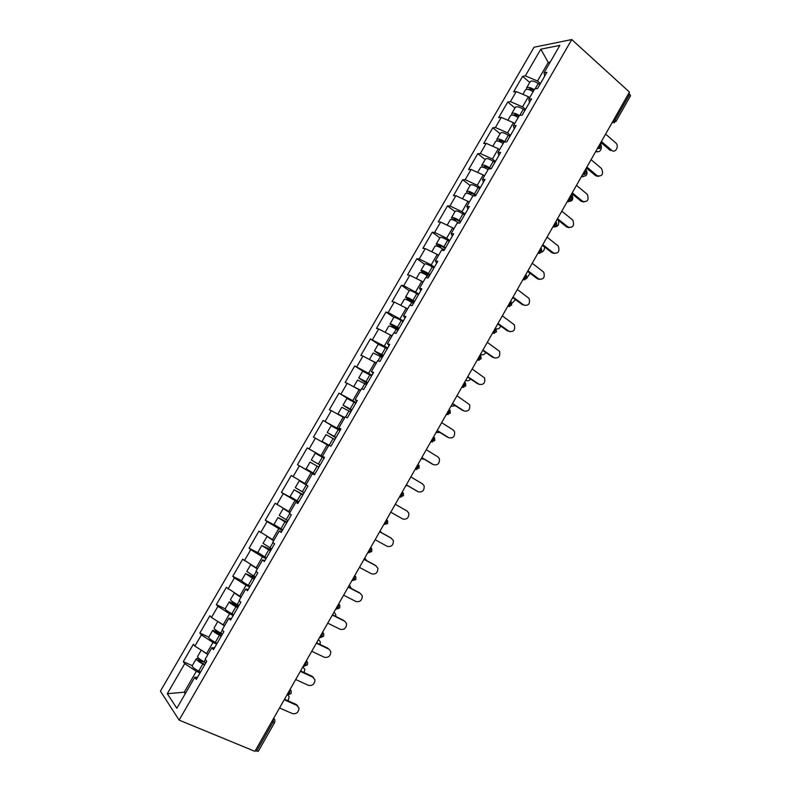 <?xml version="1.0" encoding="UTF-8"?>
<svg xmlns="http://www.w3.org/2000/svg" width="791" height="791" viewBox="0 0 791 791"><rect width="100%" height="100%" fill="white"/><g stroke="black" fill="none" stroke-linecap="round" stroke-linejoin="round"><path stroke-width="1.19" d="M534.063 47.233L160.425 691.136L179.112 720.117L571.755 39.55L534.063 47.233M185.756 692.867L184.234 692.214L167.306 693.707L176.848 708.271L194.754 677.274L196.306 679.39L206.767 661.266L205.176 659.249L211.85 647.7L214.539 647.809M167.306 693.707L184.738 663.629L183.294 661.652L192.292 665.627M207.974 654.404L194.883 646.118L193.399 644.22L183.294 661.652M194.883 646.118L201.389 634.906L199.866 633.057L208.775 637.141M224.575 625.661L211.474 617.494L209.922 615.724L199.866 633.057M211.474 617.494L217.94 606.341L216.358 604.621L225.168 608.813M241.097 597.086L226.355 587.377L216.358 604.621M227.976 589.028L234.403 577.934L232.752 576.332L241.522 580.663M257.52 568.66L242.699 559.178L232.752 576.332M244.379 560.71L250.777 549.676L249.066 548.193L258.034 552.79M273.854 540.391L258.954 531.137L249.066 548.193M260.704 532.551L267.061 521.576L265.292 520.211L275.377 525.55M290.099 512.271L275.13 503.244L265.292 520.211M276.929 504.529L283.257 493.624L281.428 492.378L298.81 501.899M306.265 484.3L291.217 475.5L281.428 492.378M293.085 476.666L299.374 465.82L297.485 464.683L314.67 474.432M324.359 457.653L307.215 447.894L297.485 464.683M309.143 448.952L315.401 438.155L313.444 437.146L323.133 420.446L340.021 430.531M340.328 430.007L323.133 420.446M325.121 421.385L331.34 410.648L329.333 409.748L338.963 393.137L348.594 399.069M356.217 402.5L338.963 393.137M341.01 393.967L347.2 383.279L345.133 382.498L354.714 365.966L363.069 371.286M372.007 375.152L354.714 365.966M356.81 366.688L362.97 356.059L360.844 355.386L370.376 338.944L378.365 344.184M387.728 347.941L370.376 338.944M372.541 339.557L378.662 328.987L376.476 328.423L385.959 312.069L393.819 317.369M403.361 320.869L388.183 312.564L385.959 312.069M388.183 312.564L394.274 302.043L392.029 301.589L401.462 285.324L409.234 290.722M418.904 293.945L403.736 285.709L401.462 285.324M403.736 285.709L409.797 275.248L407.503 274.902L416.887 258.726L424.569 264.224M434.378 267.16L431.214 264.896L419.22 259.003L416.887 258.726M419.22 259.003L425.242 248.592L422.888 248.364L432.222 232.257L439.826 237.854M449.763 240.523L446.638 238.21L434.615 232.435L432.222 232.257M434.615 232.435L440.617 222.083L438.204 221.945L447.488 205.937L455.013 211.622M465.068 214.015L461.984 211.672L449.931 205.996L447.488 205.937M449.931 205.996L455.903 195.703L453.431 195.674L462.666 179.745L470.111 185.529M480.305 187.645L477.24 185.262L465.167 179.705L462.666 179.745M465.167 179.705L471.1 169.462L468.588 169.541L477.774 153.691L485.13 159.564M495.453 161.413L492.427 158.991L480.325 153.543L477.774 153.691M480.325 153.543L486.238 143.349L483.657 143.537L492.803 127.766L500.08 133.728M510.521 135.32L507.525 132.858L495.403 127.519L492.803 127.766M495.403 127.519L501.286 117.384L498.656 117.661L507.753 101.98L514.951 108.031M525.511 109.366L522.554 106.864L510.413 101.634L507.753 101.98M510.413 101.634L516.256 91.538L513.577 91.924L522.624 76.322L529.743 82.472M540.431 83.539L537.504 80.998L525.333 75.877L522.624 76.322M525.333 75.877L540.807 49.18L559.86 45.384L544.03 72.792L544.722 76.094M211.85 647.7L213.461 649.668L223.873 631.663L222.212 629.765L228.846 618.285L230.527 620.124L240.879 602.208L239.149 600.448L245.744 589.028L247.504 590.739L257.787 572.931L255.997 571.29L262.553 559.939L264.372 561.521L274.606 543.803L272.747 542.3L279.272 531.008L281.161 532.462L291.335 514.842L289.407 513.468L295.893 502.236L297.851 503.56L307.966 486.04L305.979 484.794L312.435 473.621L314.442 474.827L324.508 457.396L322.451 456.269L328.878 445.165L330.954 446.243L340.961 428.91L338.845 427.911L345.222 416.857L347.368 417.816L357.324 400.582L355.139 399.702L361.487 388.707L363.692 389.548L373.599 372.413L371.355 371.641L377.663 360.716L379.937 361.428L389.775 344.382L387.471 343.739L393.76 332.873L396.083 333.466L405.872 316.519L403.509 315.985L409.758 305.178L412.151 305.662L421.88 288.794L419.457 288.379L425.677 277.631L428.119 277.997L437.809 261.228L435.327 260.931L441.507 250.233L444.008 250.48L453.648 233.8L451.107 233.622L457.247 222.983L459.818 223.121L469.399 206.53L466.799 206.461L472.909 195.871L475.529 195.901L485.061 179.399L482.411 179.438L488.492 168.908L491.171 168.829L500.654 152.416L497.935 152.564L503.986 142.093L506.724 141.896L516.147 125.571L513.379 125.828L519.4 115.417L522.189 115.11L531.572 98.875L528.744 99.241L534.736 88.879L537.573 88.473L546.907 72.317L544.03 72.792M216.655 644.141L212.987 642.46L206.481 653.732M212.987 642.46L201.389 634.906M233.207 615.497L229.578 613.776L223.102 624.969M229.578 613.776L217.94 606.341M228.846 618.285L231.427 618.562M249.659 587.001L246.07 585.231L239.633 596.374M246.07 585.231L234.403 577.934M245.744 589.028L248.226 589.483M266.023 558.664L262.474 556.854L256.066 567.928M262.474 556.854L250.777 549.676M262.553 559.939L264.936 560.562M282.308 530.484L278.788 528.615L272.42 539.64M278.788 528.615L267.061 521.576M279.272 531.008L281.547 531.789M298.494 502.443L295.023 500.545L288.685 511.5M295.023 500.545L283.257 493.624M295.893 502.236L298.069 503.185M314.6 474.56L311.16 472.613L304.861 483.519M311.16 472.613L299.374 465.82M312.435 473.621L314.502 474.738M328.601 445.64L327.217 444.829L320.948 455.675M327.217 444.829L315.401 438.155M322.451 456.269L324.458 457.485M344.55 418.024L343.185 417.203L336.956 427.99M343.185 417.203L331.34 410.648M338.845 427.911L340.753 429.286M360.429 390.556L359.074 389.716L352.875 400.444M359.074 389.716L347.2 383.279M355.139 399.702L356.949 401.235M376.209 363.237L374.875 362.377L368.705 373.045M374.875 362.377L362.97 356.059M371.355 371.641L373.065 373.332M391.911 336.056L390.596 335.176L384.456 345.796M390.596 335.176L378.662 328.987M387.471 343.739L389.083 345.588M407.533 309.024L406.228 308.124L400.127 318.684M406.228 308.124L394.274 302.043M403.509 315.985L405.032 317.982M423.076 282.13L421.781 281.22L415.71 291.721M421.781 281.22L409.797 275.248M419.457 288.379L420.881 290.534M438.53 255.374L437.255 254.445L431.214 264.896M437.255 254.445L425.242 248.592M435.327 260.931L436.652 263.225M453.905 228.757L452.65 227.818L446.638 238.21M452.65 227.818L440.617 222.083M451.107 233.622L452.333 236.064M469.211 202.288L467.956 201.329L461.984 211.672M467.956 201.329L455.903 195.703M466.799 206.461L467.936 209.051M484.428 175.948L483.192 174.969L477.24 185.262M483.192 174.969L471.1 169.462M482.411 179.438L483.459 182.177M499.566 149.746L498.34 148.757L492.427 158.991M498.34 148.757L486.238 143.349M497.935 152.564L498.894 155.451M514.625 123.683L513.418 122.674L507.525 132.858M513.418 122.674L501.286 117.384M513.379 125.828L514.259 128.854M529.604 97.748L528.408 96.729L522.554 106.864M528.408 96.729L516.256 91.538M528.744 99.241L529.535 102.405M614.212 118.937L615.19 119.797L629.735 94.198L628.766 93.318M629.735 94.198L630.496 95.849L615.991 121.399L615.19 119.797L612.244 122.397M549.419 63.468L548.242 62.43L537.504 80.998M550.22 62.074L548.242 62.43L540.807 49.18M571.755 39.55L629.468 92.092L254.9 751.341L179.112 720.117M200.024 672.943L196.316 671.312L184.234 692.214L185.262 693.707M196.316 671.312L184.738 663.629M194.754 677.274L197.562 677.215M255.335 750.57L256.6 751.094L273.024 722.183L271.768 721.639M273.676 718.297L273.024 722.183L274.675 722.47L258.291 751.312L256.6 751.094M307.215 447.894L324.29 457.771M600.893 142.37L610.158 150.389L611.661 150.31C615.279 153.701 619.61 146.038 615.813 142.983L605.599 134.084M611.661 150.31L601.417 141.451M597.314 151.803L595.544 151.783M595.93 151.111C599.143 152.574 600.982 151.2 601.457 146.968M522.861 94.366L525.471 89.858C526.806 88.76 529.347 89.363 533.114 91.677M526.677 89.294L526.608 87.89C527.943 86.783 530.494 87.386 534.261 89.69M526.608 87.89L530.267 81.572C531.7 80.425 534.35 81.078 538.196 83.52L539.788 84.647M533.767 90.54L533.589 90.411C531.255 88.928 529.654 88.533 528.793 89.215L528.695 89.561M598.52 176.442L595.752 175.81L597.225 175.78C602.277 176.571 603.701 174.149 601.526 168.532L591.075 159.653M595.752 175.81L586.378 167.919M597.225 175.78L586.873 167.049M583.916 202.002L581.276 201.359L582.72 201.379C587.693 202.189 589.186 199.816 587.199 194.25L576.471 185.351M581.276 201.359L571.794 193.587M582.72 201.379L572.249 192.786M569.223 227.679L566.722 227.037L568.146 227.106C573.04 227.946 574.582 225.603 572.793 220.096L561.798 211.187M566.722 227.037L557.131 219.394M568.146 227.106L557.546 218.662M554.451 253.486L552.088 252.843L553.492 252.972C558.308 253.822 559.909 251.518 558.308 246.07L547.046 237.142M552.088 252.843L542.399 245.329M553.492 252.972L542.774 244.656M539.6 279.421L537.386 278.788L538.76 278.956C543.496 279.826 545.157 277.562 543.743 272.183L532.224 263.235M537.386 278.788L527.587 271.402M538.76 278.956L527.933 270.789M583.046 176.719L581.405 176.68M581.751 176.057C586.734 176.828 588.138 174.455 585.973 168.958L585.854 168.849M507.881 120.262L510.59 115.565C511.876 114.557 514.407 115.209 518.184 117.513M511.915 115.061L511.737 113.588C513.023 112.569 515.554 113.222 519.341 115.526M511.737 113.588L515.416 107.23C516.8 106.182 519.42 106.874 523.296 109.316L524.888 110.443M518.876 116.317L518.698 116.188C516.345 114.715 514.763 114.28 513.932 114.903L513.873 115.407M568.699 201.745L567.187 201.695M567.503 201.141C572.407 201.932 573.87 199.599 571.903 194.151L571.626 193.894M492.813 146.286L495.641 141.401C496.877 140.491 499.388 141.194 503.175 143.487M497.124 140.976L496.797 139.404C498.112 138.484 500.713 139.236 504.609 141.668L505.103 142.014M496.797 139.404L500.495 133.026C501.82 132.067 504.431 132.819 508.316 135.251L509.918 136.359M503.907 142.222L503.719 142.103C501.365 140.62 499.793 140.165 498.992 140.729L499.042 141.411M553.937 226.948L552.909 226.829M554.55 226.968C558.07 226.602 559.346 224.407 558.367 220.382M477.675 172.458L480.621 167.366C481.788 166.555 484.28 167.296 488.087 169.6M482.302 167.059L481.778 165.368C483.034 164.538 485.615 165.339 489.53 167.771L491.082 168.829M481.778 165.368L485.486 158.951C486.762 158.091 489.352 158.882 493.258 161.315L494.869 162.422M489.748 168.869L488.68 168.137C486.307 166.674 484.745 166.189 483.983 166.683L484.211 167.593M541.736 252.151C543.783 251.192 544.673 249.442 544.426 246.901M462.448 198.759L465.513 193.469C466.641 192.757 469.132 193.558 472.969 195.871M467.481 193.311L466.68 191.462C467.877 190.73 470.437 191.58 474.373 194.003L475.994 195.1M466.68 191.462L470.408 185.005C471.624 184.254 474.195 185.094 478.12 187.516L479.741 188.614M475.638 195.723L473.552 194.319C471.169 192.856 469.617 192.342 468.885 192.777L469.449 193.983M527.083 277.641L530.089 273.281M447.152 225.198L450.326 219.71C451.473 219.087 454.014 219.987 457.959 222.409L458.968 223.072M452.709 219.779L451.503 217.683C452.64 217.06 455.191 217.96 459.136 220.373L460.777 221.46M451.503 217.683L455.25 211.197C456.407 210.554 458.958 211.434 462.903 213.857L464.535 214.934M460.451 222.024L458.345 220.63C455.952 219.166 454.42 218.623 453.718 219.008L454.924 220.679M524.66 305.474L523.958 305.089C528.625 305.949 530.336 303.734 529.09 298.434L517.314 289.466M522.614 304.861L512.697 297.604M523.958 305.089L513.003 297.06M511.925 303.309L515.514 299.66M445.175 248.463L443.059 247.079C440.666 245.625 439.134 245.052 438.471 245.368L441.17 248.038M431.777 251.775L435.07 246.08C436.148 245.566 438.669 246.515 442.634 248.928L444.285 250.005M437.848 254.87L438.57 255.315M438.105 246.525L436.246 244.053C437.334 243.529 439.855 244.468 443.82 246.881L445.471 247.959M436.246 244.053L440.014 237.527C441.121 236.984 443.652 237.913 447.607 240.326L449.258 241.403M509.641 331.666L509.078 331.34C513.666 332.21 515.425 330.035 514.358 324.814L502.334 315.836M507.753 331.063L497.737 323.934M509.078 331.34L498.004 323.46M496.135 328.868C498.221 329.264 499.754 328.334 500.743 326.08M429.829 275.041L423.145 271.867L428.94 276.583M424.055 273.785L420.911 270.552C421.939 270.136 424.441 271.125 428.425 273.528L430.086 274.596M416.313 278.491L419.724 272.598C420.753 272.183 423.254 273.182 427.239 275.584L428.88 276.642M418.647 279.658L423.145 282.011M420.911 270.552L424.698 263.996C425.746 263.551 428.257 264.53 432.232 266.943L433.893 268.011M494.543 357.977L494.128 357.74C498.646 358.6 500.446 356.464 499.536 351.323L487.286 342.335M492.823 357.403L482.698 350.413M494.128 357.74L482.925 350.008M480.938 354.497L480.414 354.427M480.513 354.249C482.579 355.337 484.339 354.773 485.803 352.559M414.405 301.757L407.741 298.504L413.634 303.091M412.101 302.597L405.496 297.189C406.465 296.872 408.947 297.92 412.951 300.313L414.622 301.371M400.77 305.346L404.31 299.245C405.269 298.939 407.751 299.987 411.755 302.38L413.426 303.437M402.214 306.087L407.642 308.846M405.496 297.189L409.303 290.604C410.292 290.267 412.783 291.296 416.778 293.688L418.449 294.746M479.346 384.426L479.089 384.268C483.548 385.128 485.387 383.022 484.626 377.96L472.148 368.972M477.823 383.882L467.57 377.02M479.089 384.268L467.768 376.684M465.761 380.224C467.54 381.193 469.182 380.817 470.685 379.107M402.916 321.63L401.235 320.582C397.22 318.19 394.758 317.112 393.829 317.349L390.003 323.964L397.695 330.252M398.891 328.611L392.247 325.289L398.239 329.728L397.23 329.521M385.148 332.349L388.806 326.03C389.706 325.833 392.168 326.93 396.192 329.323L397.873 330.371M385.899 332.744L392.049 335.819M390.003 323.964C390.912 323.756 393.374 324.854 397.389 327.247L399.079 328.295M464.08 410.994L463.981 410.934C468.371 411.785 470.259 409.718 469.636 404.735L456.931 395.747M462.735 410.489L452.373 403.766M463.981 410.934L452.531 403.499M450.929 406.327L455.389 405.724M387.313 348.663L378.276 344.233L374.42 350.888L381.796 356.247L382.271 357.384M383.299 355.604L376.684 352.203L382.775 356.514M369.446 359.49L373.223 352.964L382.241 357.433M369.654 359.608L376.387 362.931M376.249 363.168L373.204 361.487M374.42 350.888L383.447 355.347M448.655 437.68L448.794 437.739C453.124 438.57 455.043 436.543 454.558 431.639L453.184 429.988L441.645 422.661M447.577 437.245L437.097 430.66M448.794 437.739L437.215 430.452M436.019 432.558L439.885 432.41M371.622 375.824L362.634 371.256L358.758 377.95L366.273 383.111L366.767 384.238M367.627 382.745L361.032 379.265L366.273 383.111M353.666 386.789L357.552 380.036L366.52 384.653M353.676 386.74L360.637 390.19M360.538 390.368L355.99 388.045M358.758 377.95L367.736 382.557M433.023 464.455L433.527 464.683C437.799 465.494 439.756 463.496 439.391 458.681L437.937 456.891L426.27 449.723M432.331 464.129L421.741 457.682M433.527 464.683L421.821 457.554M421.039 458.918L424.144 459.146M355.851 403.133L346.913 398.427L343.017 405.15L350.68 410.114L351.174 411.231M351.866 410.035L345.301 406.465L351.6 410.489M339.418 415.117L337.905 413.99L341.811 407.246L350.72 412.012M337.905 413.99L344.797 417.599M344.738 417.707L341.959 416.521M343.017 405.15L351.946 409.896M417.322 491.32L418.172 491.765C422.404 492.566 424.391 490.588 424.144 485.852L422.612 483.934L410.816 476.924M417.015 491.162L406.307 484.853M418.172 491.765L406.347 484.794M405.981 485.427L408.037 485.872M339.992 430.591L331.113 425.736L327.197 432.499L334.998 437.265L335.503 438.372M328.858 445.195L324.34 442.693L328.769 445.343M336.027 437.463L329.481 433.814L335.888 437.69M328.74 445.392L322.056 441.378L329.125 445.293M322.056 441.378L325.971 434.605L334.84 439.509M327.197 432.499L336.066 437.393M390.784 512.173L402.748 518.995C406.93 519.766 408.947 517.818 408.809 513.151L407.207 511.124L395.282 504.262M324.053 458.197L315.223 453.194L311.288 459.986L319.238 464.554L319.742 465.652M319.228 466.542L318.022 466.65L310.062 462.112L318.022 466.65M315.609 462.468L320.098 465.039L315.609 462.458M310.062 462.112L306.117 468.925L314.917 474.007M311.288 459.986L320.098 465.029M375.142 539.699L387.244 546.354C391.377 547.105 393.424 545.187 393.384 540.589L390.912 537.939M379.7 531.681L390.606 537.751M379.66 531.75L391.723 538.453M381.47 532.669L380.036 531.097M303.388 493.97L302.162 494.098L294.064 489.758L302.815 494.958M302.854 494.889L296.368 491.073L302.993 494.652M306.008 484.745L301.549 482.105L306.097 484.586M306.127 484.537L299.245 480.79L305.979 484.794M294.064 489.758L290.099 496.61L298.84 501.85M299.245 480.79L295.29 487.632L304.051 492.823M359.421 567.374L371.651 573.87C375.745 574.592 377.821 572.694 377.88 568.165L375.705 565.605M364.048 559.237L375.072 565.16M363.969 559.375L376.16 565.921M366.549 560.582L364.77 557.971M287.459 521.546L286.233 521.684L277.977 517.561L286.678 522.91M286.757 522.772L280.291 518.866L286.233 521.684M277.977 517.561L273.993 524.443L282.674 529.832M284.879 509.246L283.188 508.544L279.213 515.416L287.924 520.755M283.188 508.544L289.852 512.697M289.911 512.588L287.36 510.719M343.62 595.188L355.98 601.526C360.043 602.218 362.14 600.339 362.288 595.88L360.389 593.448M348.307 586.942L359.45 592.716M348.188 587.149L360.508 593.537M351.273 588.484L349.424 584.974M271.451 549.261L270.206 549.419L261.801 545.503L270.443 551.011M270.562 550.803L264.125 546.818L270.206 549.419M261.801 545.503L257.797 552.425L266.429 557.962M267.081 536.407L263.047 543.348L271.699 548.835M267.051 536.436L273.637 540.757M273.745 540.579L269.375 537.801M327.731 623.16L340.229 629.329C344.253 629.992 346.379 628.123 346.606 623.733L344.886 621.35M332.477 614.795L343.749 620.421M332.319 615.072L344.777 621.291M335.76 616.426L335.789 614.518L334 612.125M255.355 577.133L254.099 577.301L245.546 573.594L254.129 579.259M254.287 578.982L247.88 574.909L254.099 577.301M245.546 573.594L241.522 580.554C241.848 581.395 244.103 582.977 248.295 585.291L250.094 586.25M250.737 564.636L246.802 571.428L255.394 577.074M250.945 564.764L257.332 568.976M257.48 568.719L254.484 566.949M311.753 651.27L324.389 657.281C328.394 657.914 330.539 656.055 330.836 651.725L329.244 649.352M316.578 642.786L327.968 648.264M316.37 643.152L328.967 649.203M320.029 644.457L320.335 641.897L318.486 639.415M238.793 605.362L229.202 601.842C229.479 602.772 231.714 604.393 235.926 606.707L237.735 607.656M237.923 607.32L231.536 603.157L238.605 606.133M229.202 601.842L225.158 608.843C225.415 609.802 227.65 611.433 231.862 613.747L233.671 614.686M234.304 593.023L230.458 599.667C230.745 600.587 232.989 602.208 237.191 604.522L238.991 605.471M235.056 593.487L240.948 597.334M295.696 679.538L308.46 685.382C312.445 685.975 314.62 684.136 314.976 679.855L312.099 676.265L313.503 677.501M300.58 670.936L312.099 676.265M300.333 671.371L313.068 677.254M304.11 672.568L304.792 669.404L302.904 666.843M221.47 635.806L215.112 631.554L222.301 634.372M220.936 633.196L212.769 630.239C212.977 631.287 215.192 632.968 219.423 635.272L221.243 636.211M212.769 630.239L208.695 637.279C208.893 638.357 211.098 640.048 215.33 642.351L217.159 643.281M217.792 621.558L214.035 628.054C214.252 629.092 216.467 630.763 220.689 633.077L222.508 634.006M219.206 622.468L224.476 625.849M279.549 707.955L292.462 713.62C296.417 714.184 298.612 712.355 299.038 708.133L296.141 704.405L297.673 705.799M284.503 699.234L296.141 704.405M284.216 699.748L297.08 705.463M288.003 700.786L289.16 697.049L288.211 695.091M204.938 664.44L202.585 663.253C200.014 661.859 198.689 660.811 198.6 660.109L205.897 662.769M200.795 659.862L200.301 659.645C197.958 658.626 196.613 658.349 196.247 658.794C196.386 659.961 198.581 661.701 202.822 663.995L204.661 664.924M196.247 658.794L192.154 665.864C192.282 667.06 194.467 668.81 198.719 671.104L200.548 672.034M201.191 650.251L197.523 656.589C197.661 657.756 199.866 659.486 204.108 661.78L205.927 662.7M203.465 651.744L207.904 654.523M614.449 122.674L612.155 122.556M597.551 148.253L600.478 145.702L600.359 143.309M599.746 148.52L597.462 148.401M582.779 174.257L585.686 171.736L585.607 169.284M584.964 174.495L582.7 174.396M567.938 200.38L570.825 197.898L570.776 195.387M570.103 200.617L567.859 200.509M556.409 222.311L556.824 225.583L553.008 226.661L555.885 224.209L555.865 221.628M555.163 226.869L552.949 226.77M538.009 253.051L540.866 250.648L540.876 247.998M540.144 253.258L537.949 253.16M522.97 279.53L525.768 277.226L525.817 274.517M526.312 275.179L526.786 278.491L522.93 279.589M525.036 279.787L522.881 279.688M507.822 306.176L510.59 303.942L510.67 301.163M511.144 301.816L511.639 305.158L507.773 306.265M509.839 306.463L507.723 306.354M492.605 332.962L495.334 330.806L495.453 327.958M496.006 328.71L496.422 331.963L492.536 333.08M494.563 333.268L492.496 333.159M477.299 359.895L479.999 357.799L480.147 354.882M480.78 355.742L481.126 358.896L477.22 360.034M479.198 360.221L477.181 360.113M461.914 386.977L464.584 384.95L464.772 381.954M465.474 382.913L465.741 385.988L461.825 387.135M463.753 387.323L461.796 387.195M446.45 414.197L449.08 412.23L449.308 409.174M450.079 410.222L450.287 413.209L446.351 414.385M448.21 414.553L446.322 414.435M430.897 441.566L433.498 439.658L433.765 436.533M434.595 437.67L434.743 440.577L430.788 441.764M432.578 441.942L430.769 441.803M415.265 469.093L417.836 467.234L418.132 464.04M419.022 465.256L419.121 468.094L415.146 469.3L416.857 469.468M399.544 496.758L402.085 494.958L402.421 491.686M403.37 492.981L403.41 495.759L399.415 496.975L401.047 497.144M383.734 524.581L387.62 523.573L387.62 520.854L386.641 519.469L386.255 522.831L383.605 524.799M370.752 547.431L370.336 550.852L368.29 552.79L371.74 551.525L371.79 548.865L370.771 547.402M367.845 552.543L368.29 552.79L367.716 552.78M351.866 580.673L355.782 579.635L355.861 577.025L354.813 575.482L354.338 579.022L351.738 580.901M338.746 603.77L338.251 607.35L336.313 609.208L339.735 607.893L339.853 605.323L338.775 603.721M335.799 608.951L336.313 609.208L335.671 609.179M322.609 632.177L322.075 635.826L320.197 637.655L323.598 636.3L323.756 633.769L322.639 632.108M319.643 637.388L320.197 637.655L319.515 637.605M306.384 660.722L305.81 664.45L303.981 666.249L307.383 664.865L307.561 662.374L306.424 660.653M303.398 665.973L303.981 666.249L303.279 666.19M290.07 689.436L289.466 693.242L287.677 695.002L291.068 693.588L291.286 691.116L290.119 689.347M287.064 694.725L287.677 695.002L286.955 694.923M274.675 722.47L274.922 720.018L273.726 718.198M531.384 89.225L530.751 90.322M538.196 83.52L535.141 88.819M516.483 115.002L515.811 116.168M523.296 109.316L519.796 115.377M501.514 140.897L500.792 142.133M508.316 135.251L504.609 141.668M486.455 166.931L485.704 168.246M493.258 161.315L489.53 167.771M471.327 193.103L470.536 194.487M478.12 187.516L474.373 194.003M456.12 219.414L455.28 220.857M457.959 222.409L457.613 223.003M462.903 213.857L459.136 220.373M440.834 245.853L440.053 247.217M442.634 248.928L441.862 250.272M447.607 240.326L443.82 246.881M425.469 272.44L424.777 273.637M427.239 275.584L426.023 277.681M432.232 266.943L428.425 273.528M412.655 302.953L413.604 303.141M410.025 299.156L409.422 300.185M411.755 302.38L410.104 305.247M416.778 293.688L412.951 300.313M394.491 326.021L393.987 326.881M396.192 329.323L394.086 332.952M401.235 320.582L397.389 327.247M381.796 356.247L382.755 356.543M378.879 353.023L378.484 353.715M380.54 356.405L377.989 360.815M385.613 347.615L381.746 354.309M363.188 380.164L362.881 380.689M364.819 383.625L361.803 388.826M369.911 374.796L366.025 381.529M350.68 410.114L351.59 410.509M348.999 410.994L345.529 416.995M354.131 402.115L350.225 408.878M334.998 437.265L335.888 437.7M333.11 438.501L329.175 445.313M338.261 429.582L334.336 436.385M319.238 464.554L320.098 465.039M317.122 466.166L313.167 473.018M322.313 457.198L318.358 464.03M303.002 494.642L302.162 494.098M301.055 493.97L297.08 500.861M306.265 484.972L302.3 491.834M284.908 521.931L280.904 528.853M289.684 513.666L286.154 519.776M266.33 547.698L266.013 548.252M268.663 550.042L264.649 557.002M273.014 542.517L269.919 547.866M250.144 575.7L249.719 576.431M252.339 578.3L248.295 585.291M256.254 571.527L253.595 576.115M238.635 606.094L237.913 605.342M233.869 603.859L233.345 604.769M235.926 606.707L231.862 613.747M239.396 600.695L237.191 604.522M222.33 634.323L221.688 633.581M217.505 632.157L216.872 633.265M219.423 635.272L215.33 642.351M222.449 630.032L220.689 633.077M201.052 660.614L200.311 661.909M202.822 663.995L198.719 671.104M205.403 659.536L204.108 661.78M612.165 122.536L615.991 121.399M597.492 148.362L601.318 147.245L600.972 143.992M582.74 174.327L586.566 173.219L586.19 169.966M567.908 200.42L571.735 199.332L571.339 196.069M538.048 253.041L541.845 251.973L541.4 248.681"/></g></svg>
